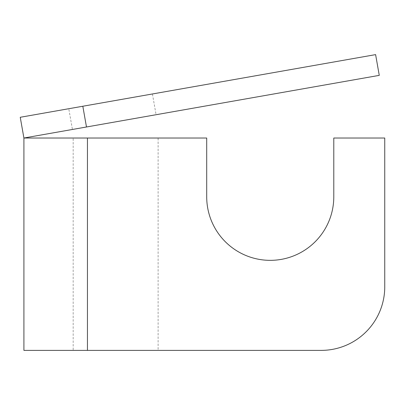 <?xml version="1.0" encoding="UTF-8"?>
<svg xmlns="http://www.w3.org/2000/svg" width="405" height="405" viewBox="0 0 405 405"><rect width="100%" height="100%" fill="white"/><g stroke="black" fill="none" stroke-linecap="round" stroke-linejoin="round"><path stroke-width="0.3" stroke-dasharray="2.02 1.52" d="M158.117 138.024L73.173 138.024L158.117 138.024L158.117 350.381L73.173 350.381L73.173 138.024M73.173 350.381L158.117 350.381M152.422 93.97L68.769 108.722L152.422 93.97L156.082 114.716L72.429 129.468L68.769 108.722M72.429 129.468L156.082 114.716M86.483 126.988L379.267 75.365L375.612 54.619L82.822 106.242L86.483 126.988L23.91 138.024L87.445 138.024L87.445 350.381L23.91 350.381L23.91 138.024M20.25 117.278L82.822 106.242M87.445 350.381L321.211 350.381A63.539 63.539 0 0 0 384.75 286.846L384.75 138.024L333.786 138.024L333.786 196.805A63.539 63.539 0 0 1 270.246 260.344A63.539 63.539 0 0 1 206.707 196.805L206.707 138.024L87.445 138.024"/><path stroke-width="0.61" d="M82.822 106.242L20.25 117.278L23.91 138.024L86.483 126.988L82.822 106.242L375.612 54.619L379.267 75.365L86.483 126.988M23.91 138.024L23.91 350.381L87.445 350.381L87.445 138.024L23.91 138.024L20.25 117.278M87.445 138.024L206.707 138.024L206.707 196.805A63.539 63.539 0 0 0 270.246 260.344A63.539 63.539 0 0 0 333.786 196.805L333.786 138.024L384.75 138.024L384.75 286.846A63.539 63.539 0 0 1 321.211 350.381L87.445 350.381"/></g></svg>
